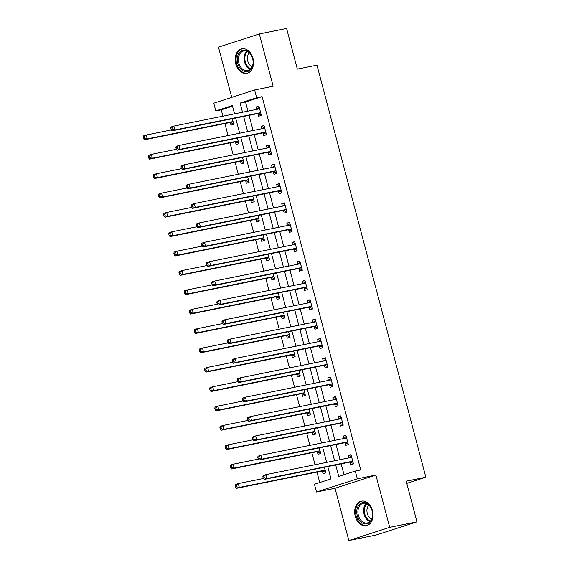 <?xml version="1.0" encoding="UTF-8"?>
<svg xmlns="http://www.w3.org/2000/svg" width="569" height="569" viewBox="0 0 569 569"><rect width="100%" height="100%" fill="white"/><g stroke="black" fill="none" stroke-linecap="round" stroke-linejoin="round"><path stroke-width="0.85" d="M235.722 63.863A12.518 9.019 -101.4 0 0 246.811 73.351A12.518 9.019 -101.4 0 0 252.942 58.301A12.518 9.019 -101.4 0 0 241.853 48.813A12.518 9.019 -101.4 0 0 235.722 63.863M355.234 516.204A12.518 9.019 -101.4 0 0 366.322 525.692A12.518 9.019 -101.4 0 0 372.453 510.642A12.518 9.019 -101.4 0 0 361.365 501.154A12.518 9.019 -101.4 0 0 355.234 516.204M232.529 106.183L221.256 109.824L215.807 110.927L213.759 103.181L254.606 89.98L256.655 97.726L240.097 103.074L242.515 112.228M406.792 483.373L425.84 477.213L316.969 65.15L297.338 69.112L286.598 28.45L259.336 33.955L218.482 47.156L231.747 97.37M425.84 477.213L406.209 481.182L416.956 521.844L376.109 535.045L348.847 540.55L389.694 527.349L375.881 475.065L357.339 478.806L316.492 492.007L314.444 484.262L331.009 478.913L327.744 466.58M375.881 475.065L335.027 488.266L348.847 540.55M335.027 488.266L316.492 492.007M221.256 109.824L222.934 116.183M224.883 123.551L228.055 135.543M230.004 142.919L233.169 154.91M235.118 162.279L238.283 174.27M240.232 181.646L243.404 193.638M245.346 201.006L248.518 212.998M250.467 220.374L253.632 232.365M255.581 239.734L258.753 251.733M260.694 259.101L263.867 271.093M265.815 278.461L268.981 290.46M270.929 297.829L274.102 309.821M276.043 317.189L279.215 329.188M281.164 336.556L284.329 348.548M286.278 355.917L289.45 367.915M291.392 375.284L294.564 387.276M296.513 394.644L299.678 406.643M301.627 414.012L304.799 426.003M306.741 433.372L309.913 445.371M311.862 452.739L315.027 464.731M316.976 472.106L319.735 482.555M416.956 521.844L389.694 527.349M322.431 471.203L323.092 473.721L325.852 472.832L324.38 467.256M317.31 451.836L317.979 454.361L320.738 453.465L319.266 447.895M312.196 432.476L312.865 434.993L315.624 434.104L314.152 428.528M307.082 413.108L307.744 415.633L310.51 414.737L309.031 409.168M301.968 393.748L302.63 396.266L305.389 395.377L303.917 389.801M296.847 374.381L297.516 376.906L300.276 376.009L298.803 370.44M291.733 355.02L292.395 357.538L295.162 356.649L293.689 351.073M286.62 335.653L287.281 338.178L290.041 337.282L288.568 331.713M281.499 316.293L282.167 318.811L284.927 317.922L283.454 312.345M276.385 296.926L277.053 299.45L279.813 298.554L278.341 292.985M271.271 277.565L271.932 280.083L274.692 279.194L273.22 273.618M266.15 258.198L266.818 260.723L269.578 259.827L268.106 254.258M261.036 238.838L261.704 241.356L264.464 240.467L262.992 234.89M255.922 219.47L256.583 221.995L259.343 221.099L257.871 215.53M250.801 200.11L251.47 202.628L254.229 201.739L252.757 196.163M245.687 180.743L246.356 183.261L249.115 182.372L247.643 176.803M240.573 161.383L241.235 163.9L243.994 163.011L242.522 157.435M235.452 142.015L236.121 144.533L238.88 143.644L237.408 138.075M230.338 122.655L231.007 125.173L233.767 124.277L232.294 118.708M335.71 464.973L338.733 476.417L355.291 471.061L360.746 469.958L262.11 96.623L245.545 101.979L247.963 111.133M249.073 115.322L253.084 130.493M254.187 134.682L258.198 149.86M259.308 154.05L263.312 169.221M264.421 173.41L268.433 188.588M269.535 192.777L273.547 207.948M274.656 212.137L278.661 227.316M279.77 231.505L283.775 246.676M284.884 250.865L288.896 266.043M289.998 270.232L294.009 285.403M295.119 289.593L299.123 304.771M300.233 308.96L304.244 324.131M305.347 328.32L309.358 343.498M310.468 347.687L314.472 362.858M315.582 367.048L319.593 382.226M320.696 386.415L324.707 401.586M325.817 405.782L329.821 420.953M330.93 425.143L334.942 440.314M336.044 444.51L340.056 459.681M341.165 463.87L344.025 474.702M350.027 462.284L350.696 464.802L353.456 463.913L351.002 454.617L348.242 455.506L348.875 457.903M344.914 442.917L345.582 445.435L348.342 444.545L345.881 435.249L343.121 436.146L343.754 438.535M339.8 423.556L340.461 426.074L343.221 425.185L340.767 415.889L338.007 416.778L338.64 419.175M334.679 404.189L335.347 406.707L338.107 405.818L335.653 396.522L332.893 397.418L333.526 399.808M329.565 384.829L330.233 387.347L332.993 386.451L330.532 377.162L327.772 378.051L328.405 380.448M324.451 365.462L325.112 367.979L327.872 367.09L325.418 357.794L322.659 358.69L323.292 361.08M319.33 346.101L319.998 348.619L322.758 347.723L320.304 338.434L317.545 339.323L318.178 341.72M314.216 326.734L314.885 329.252L317.644 328.363L315.19 319.067L312.424 319.963L313.057 322.353M309.102 307.374L309.764 309.892L312.523 308.995L310.069 299.707L307.31 300.596L307.943 302.985M303.981 288.006L304.65 290.524L307.409 289.635L304.956 280.339L302.196 281.228L302.829 283.625M298.867 268.639L299.536 271.164L302.295 270.268L299.842 260.979L297.075 261.868L297.708 264.258M293.753 249.279L294.415 251.797L297.174 250.908L294.721 241.612L291.961 242.501L292.594 244.898M288.639 229.912L289.301 232.437L292.061 231.54L289.607 222.251L286.847 223.14L287.48 225.53M283.518 210.551L284.187 213.069L286.947 212.18L284.493 202.884L281.733 203.773L282.359 206.17M278.405 191.184L279.066 193.709L281.833 192.813L279.372 183.517L276.612 184.413L277.245 186.803M273.291 171.824L273.952 174.342L276.712 173.453L274.258 164.157L271.498 165.046L272.131 167.442M268.17 152.456L268.838 154.981L271.598 154.085L269.144 144.789L266.384 145.685L267.01 148.075M263.056 133.096L263.724 135.614L266.484 134.725L264.023 125.429L261.263 126.318L261.896 128.715M257.942 113.729L258.603 116.254L261.363 115.358L258.909 106.062L256.15 106.958L256.783 109.348M254.606 89.98L273.148 86.239L259.336 33.955M262.11 96.623L256.655 97.726M355.291 471.061L357.339 478.806M234.549 113.836L232.365 105.578L215.807 110.927M326.642 462.391L322.63 447.213M321.521 443.023L317.516 427.852M316.407 423.663L312.395 408.485M311.293 404.296L307.281 389.125M306.172 384.936L302.167 369.758M301.058 365.568L297.054 350.397M295.944 346.208L291.933 331.03M290.83 326.841L286.819 311.67M285.709 307.48L281.705 292.302M280.595 288.113L276.584 272.942M275.481 268.746L271.47 253.575M270.36 249.386L266.356 234.215M265.246 230.018L261.235 214.847M260.133 210.658L256.121 195.487M255.012 191.291L251.007 176.12M249.898 171.93L245.886 156.76M244.784 152.563L240.772 137.392M239.663 133.203L235.658 118.032M243.617 116.417L247.629 131.595M248.738 135.785L252.743 150.956M253.852 155.152L257.864 170.323M258.966 174.512L262.978 189.683M264.087 193.88L268.091 209.051M269.201 213.24L273.212 228.411M274.315 232.607L278.326 247.778M279.436 251.967L283.44 267.138M284.55 271.335L288.561 286.506M289.664 290.695L293.675 305.866M294.785 310.062L298.789 325.233M299.899 329.423L303.903 344.601M305.012 348.79L309.024 363.961M310.126 368.15L314.138 383.328M315.247 387.517L319.252 402.688M320.361 406.878L324.373 422.056M325.475 426.245L329.487 441.416M330.596 445.605L334.6 460.783M245.545 101.979L240.097 103.074M351.087 454.93L348.242 455.506M345.966 435.57L343.121 436.146M340.852 416.202L338.007 416.778M335.738 396.842L332.893 397.418M330.617 377.475L327.772 378.051M325.504 358.114L322.659 358.69M320.39 338.747L317.545 339.323M315.269 319.387L312.424 319.963M310.155 300.019L307.31 300.596M305.041 280.659L302.196 281.228M299.92 261.292L297.075 261.868M294.806 241.932L291.961 242.501M289.692 222.564L286.847 223.14M284.571 203.204L281.733 203.773M279.457 183.837L276.612 184.413M274.343 164.477L271.498 165.046M269.222 145.109L266.384 145.685M264.108 125.749L261.263 126.318M258.995 106.382L256.15 106.958M262.85 476.722L263.262 478.273L264.365 477.917L263.959 476.367L262.85 476.722L263.134 475.542L265.894 474.653L351.173 457.433A1.607 1.11 72.1 0 0 351.258 457.412A1.607 1.11 72.1 0 0 351.55 457.241L351.663 457.135M263.959 476.367L265.894 474.653L266.918 478.522L264.158 479.418L349.437 462.199A1.607 1.11 72.1 0 1 349.871 462.227L353.306 463.337M352.787 461.388L352.631 461.338A1.607 1.11 72.1 0 0 352.197 461.31L266.918 478.522L264.365 477.917M349.096 457.853L351.322 455.826M263.262 478.273L264.158 479.418M263.44 478.501L238.297 483.572L239.314 487.448L236.555 488.337L321.834 471.125A1.607 1.11 -107.9 0 1 322.267 471.153L325.703 472.256M236.761 486.836L236.355 485.286L235.253 485.649L235.658 487.192L236.761 486.836L239.314 487.448L324.593 470.229A1.607 1.11 -107.9 0 1 325.034 470.257L325.191 470.314M235.253 485.649L235.53 484.468L238.297 483.572L236.355 485.286M236.555 488.337L235.658 487.192M257.736 457.362L258.148 458.913L259.251 458.55L258.838 457.007L257.736 457.362L258.02 456.182L260.78 455.285L346.052 438.073A1.607 1.11 72.1 0 0 346.137 438.052A1.607 1.11 72.1 0 0 346.436 437.881L346.549 437.774M258.838 457.007L260.78 455.285L261.804 459.162L259.044 460.051L344.316 442.838A1.607 1.11 72.1 0 1 344.757 442.867L348.185 443.969M347.673 442.028L347.517 441.978A1.607 1.11 72.1 0 0 347.076 441.942L261.804 459.162L259.251 458.55M343.982 438.493L346.201 436.466M258.148 458.913L259.044 460.051M252.622 437.995L253.027 439.545L254.13 439.19L253.724 437.639L252.622 437.995L252.899 436.814L255.659 435.925L340.938 418.706A1.607 1.11 72.1 0 0 341.023 418.684A1.607 1.11 72.1 0 0 341.315 418.514L341.436 418.407M253.724 437.639L255.659 435.925L256.683 439.794L253.923 440.691L339.202 423.471A1.607 1.11 72.1 0 1 339.636 423.5L343.071 424.602M342.559 422.66L342.396 422.611A1.607 1.11 72.1 0 0 341.962 422.582L256.683 439.794L254.13 439.19M338.861 419.125L341.087 417.098M253.027 439.545L253.923 440.691M247.501 418.635L247.913 420.178L249.016 419.822L248.61 418.279L247.501 418.635L247.785 417.454L250.545 416.558L335.824 399.346A1.607 1.11 72.1 0 0 335.909 399.324A1.607 1.11 72.1 0 0 336.201 399.154L336.315 399.04M248.61 418.279L250.545 416.558L251.569 420.434L248.809 421.323L334.088 404.111A1.607 1.11 72.1 0 1 334.522 404.139L337.958 405.242M337.438 403.3L337.282 403.25A1.607 1.11 72.1 0 0 336.848 403.215L251.569 420.434L249.016 419.822M333.747 399.765L335.973 397.738M247.913 420.178L248.809 421.323M258.319 459.133L233.176 464.212L234.2 468.081L231.441 468.977L316.72 451.758A1.607 1.11 -107.9 0 1 317.153 451.786L320.589 452.888M231.647 467.476L231.242 465.926L230.132 466.281L230.545 467.832L231.647 467.476L234.2 468.081L319.479 450.868A1.607 1.11 -107.9 0 1 319.913 450.897L320.077 450.947M230.132 466.281L230.417 465.101L233.176 464.212L231.242 465.926M231.441 468.977L230.545 467.832M253.205 439.766L228.062 444.844L229.087 448.721L226.327 449.61L311.599 432.397A1.607 1.11 -107.9 0 1 312.04 432.426L315.468 433.528M226.533 448.109L226.121 446.558L225.018 446.921L225.431 448.464L226.533 448.109L229.087 448.721L314.358 431.501A1.607 1.11 -107.9 0 1 314.799 431.53L314.956 431.587M225.018 446.921L225.303 445.74L228.062 444.844L226.121 446.558M226.327 449.61L225.431 448.464M248.091 420.406L222.948 425.484L223.966 429.353L221.206 430.249L306.485 413.03A1.607 1.11 -107.9 0 1 306.919 413.058L310.354 414.161M221.419 428.749L221.007 427.198L219.904 427.554L220.31 429.104L221.419 428.749L223.966 429.353L309.244 412.141A1.607 1.11 -107.9 0 1 309.685 412.169L309.842 412.219M219.904 427.554L220.189 426.373L222.948 425.484L221.007 427.198M221.206 430.249L220.31 429.104M242.387 399.267L242.799 400.818L243.902 400.462L243.489 398.912L242.387 399.267L242.671 398.087L245.431 397.198L330.71 379.978A1.607 1.11 72.1 0 0 330.788 379.957A1.607 1.11 72.1 0 0 331.087 379.786L331.201 379.679M243.489 398.912L245.431 397.198L246.455 401.067L243.696 401.963L328.967 384.744A1.607 1.11 72.1 0 1 329.408 384.772L332.837 385.874M332.324 383.933L332.168 383.883A1.607 1.11 72.1 0 0 331.727 383.855L246.455 401.067L243.902 400.462M328.633 380.398L330.859 378.371M242.799 400.818L243.696 401.963M242.97 401.038L217.827 406.117L218.852 409.993L216.092 410.882L301.371 393.67A1.607 1.11 -107.9 0 1 301.805 393.698L305.24 394.801M216.298 409.381L215.893 407.831L214.783 408.186L215.196 409.737L216.298 409.381L218.852 409.993L304.131 392.774A1.607 1.11 -107.9 0 1 304.564 392.802L304.728 392.852M214.783 408.186L215.068 407.013L217.827 406.117L215.893 407.831M216.092 410.882L215.196 409.737M366.052 502.989A10.832 7.81 78.6 0 1 372.553 516.389A10.832 7.81 78.6 0 1 363.385 523.508A10.832 7.81 78.6 0 1 356.884 510.101A10.832 7.81 78.6 0 1 366.052 502.989M364.025 522.634A10.029 7.226 -101.4 0 0 367.247 522.968A10.029 7.226 -101.4 0 0 372.61 513.892A10.029 7.226 -101.4 0 0 366.5 503.636A10.029 7.226 -101.4 0 0 363.278 503.302A10.029 7.226 -101.4 0 0 357.915 512.377A10.029 7.226 -101.4 0 0 364.025 522.634M362.254 501.054L362.382 501.026A12.44 8.962 -101.4 0 0 362.254 501.054A12.44 8.962 -101.4 0 0 355.604 512.306A12.44 8.962 -101.4 0 0 363.186 525.023A12.44 8.962 -101.4 0 0 367.176 525.436A12.44 8.962 -101.4 0 0 367.318 525.407M371.671 519.084A7.895 5.69 78.6 0 1 367.133 512.761A7.895 5.69 78.6 0 1 368.861 505.165M237.75 63.315A10.832 7.81 78.6 0 1 242.444 50.449A10.832 7.81 78.6 0 1 252.657 58.493A10.832 7.81 78.6 0 1 247.963 71.36A10.832 7.81 78.6 0 1 237.75 63.315M252.65 58.564A10.029 7.226 -101.4 0 0 243.767 50.961A10.029 7.226 -101.4 0 0 238.852 63.024A10.029 7.226 -101.4 0 0 247.735 70.627A10.029 7.226 -101.4 0 0 252.65 58.564M252.159 66.744A7.895 5.69 78.6 0 1 247.764 61.047A7.895 5.69 78.6 0 1 249.35 52.825M242.878 48.685A12.44 8.962 -101.4 0 0 242.743 48.714A12.44 8.962 -101.4 0 0 236.647 63.671A12.44 8.962 -101.4 0 0 247.664 73.095A12.44 8.962 -101.4 0 0 247.799 73.067L247.664 73.095M237.273 379.907L237.678 381.45L238.781 381.095L238.375 379.544L237.273 379.907L237.55 378.726L240.31 377.83L325.589 360.618A1.607 1.11 72.1 0 0 325.674 360.597A1.607 1.11 72.1 0 0 325.966 360.419L326.087 360.312M238.375 379.544L240.31 377.83L241.334 381.707L238.575 382.596L323.853 365.383A1.607 1.11 72.1 0 1 324.287 365.412L327.723 366.514M327.211 364.573L327.047 364.516A1.607 1.11 72.1 0 0 326.613 364.487L241.334 381.707L238.781 381.095M323.512 361.038L325.738 359.011M237.678 381.45L238.575 382.596M232.152 360.54L232.565 362.09L233.667 361.735L233.262 360.184L232.152 360.54L232.437 359.359L235.196 358.47L320.475 341.251A1.607 1.11 72.1 0 0 320.56 341.229A1.607 1.11 72.1 0 0 320.852 341.059L320.966 340.952M233.262 360.184L235.196 358.47L236.22 362.339L233.461 363.235L318.74 346.016A1.607 1.11 72.1 0 1 319.173 346.044L322.609 347.147M322.09 345.205L321.933 345.155A1.607 1.11 72.1 0 0 321.499 345.127L236.22 362.339L233.667 361.735M318.398 341.67L320.624 339.643M232.565 362.09L233.461 363.235M227.038 341.18L227.451 342.723L228.553 342.367L228.141 340.817L227.038 341.18L227.323 339.999L230.082 339.103L315.361 321.89A1.607 1.11 72.1 0 0 315.439 321.869A1.607 1.11 72.1 0 0 315.738 321.691L315.852 321.585M228.141 340.817L230.082 339.103L231.106 342.979L228.347 343.868L313.619 326.656A1.607 1.11 72.1 0 1 314.06 326.684L317.488 327.787M316.976 325.845L316.819 325.788A1.607 1.11 72.1 0 0 316.378 325.76L231.106 342.979L228.553 342.367M313.284 322.31L315.511 320.283M227.451 342.723L228.347 343.868M221.924 321.812L222.33 323.363L223.432 323.007L223.027 321.457L221.924 321.812L222.202 320.632L224.968 319.742L310.24 302.523A1.607 1.11 72.1 0 0 310.325 302.502A1.607 1.11 72.1 0 0 310.617 302.331L310.738 302.224M223.027 321.457L224.968 319.742L225.985 323.612L223.226 324.508L308.505 307.288A1.607 1.11 72.1 0 1 308.939 307.317L312.374 308.419M311.862 306.478L311.698 306.428A1.607 1.11 72.1 0 0 311.264 306.399L225.985 323.612L223.432 323.007M308.163 302.943L310.389 300.916M222.33 323.363L223.226 324.508M216.803 302.452L217.216 303.995L218.318 303.64L217.913 302.089L216.803 302.452L217.088 301.271L219.847 300.375L305.126 283.163A1.607 1.11 72.1 0 0 305.212 283.142A1.607 1.11 72.1 0 0 305.503 282.964L305.617 282.857M217.913 302.089L219.847 300.375L220.872 304.251L218.112 305.14L303.391 287.928A1.607 1.11 72.1 0 1 303.825 287.957L307.26 289.059M306.748 287.117L306.584 287.061A1.607 1.11 72.1 0 0 306.15 287.032L220.872 304.251L218.318 303.64M303.049 283.582L305.276 281.548M217.216 303.995L218.112 305.14M237.856 381.678L212.714 386.756L213.738 390.626L210.978 391.522L296.25 374.302A1.607 1.11 -107.9 0 1 296.691 374.331L300.119 375.433M211.184 390.021L210.772 388.471L209.669 388.826L210.082 390.377L211.184 390.021L213.738 390.626L299.017 373.413A1.607 1.11 -107.9 0 1 299.45 373.442L299.607 373.492M209.669 388.826L209.954 387.645L212.714 386.756L210.772 388.471M210.978 391.522L210.082 390.377M232.742 362.311L207.6 367.389L208.617 371.265L205.857 372.154L291.136 354.935A1.607 1.11 -107.9 0 1 291.577 354.971L295.005 356.073M206.07 370.654L205.658 369.103L204.556 369.459L204.961 371.009L206.07 370.654L208.617 371.265L293.896 354.046A1.607 1.11 -107.9 0 1 294.337 354.074L294.493 354.124M204.556 369.459L204.84 368.278L207.6 367.389L205.658 369.103M205.857 372.154L204.961 371.009M227.621 342.951L202.479 348.029L203.503 351.898L200.743 352.787L286.022 335.575A1.607 1.11 -107.9 0 1 286.456 335.603L289.891 336.706M200.949 351.293L200.544 349.743L199.434 350.099L199.847 351.649L200.949 351.293L203.503 351.898L288.782 334.686A1.607 1.11 -107.9 0 1 289.216 334.714L289.379 334.764M199.434 350.099L199.719 348.918L202.479 348.029L200.544 349.743M200.743 352.787L199.847 351.649M222.507 323.583L197.365 328.662L198.389 332.538L195.629 333.427L280.901 316.208A1.607 1.11 -107.9 0 1 281.342 316.243L284.77 317.346M195.836 331.926L195.423 330.376L194.321 330.731L194.733 332.282L195.836 331.926L198.389 332.538L283.668 315.318A1.607 1.11 -107.9 0 1 284.102 315.347L284.258 315.397M194.321 330.731L194.605 329.551L197.365 328.662L195.423 330.376M195.629 333.427L194.733 332.282M217.394 304.223L192.251 309.294L193.268 313.17L190.508 314.06L275.787 296.847A1.607 1.11 -107.9 0 1 276.228 296.876L279.656 297.978M190.722 312.566L190.309 311.015L189.207 311.371L189.612 312.922L190.722 312.566L193.268 313.17L278.547 295.958A1.607 1.11 -107.9 0 1 278.988 295.987L279.144 296.036M189.207 311.371L189.491 310.19L192.251 309.294L190.309 311.015M190.508 314.06L189.612 312.922M211.689 283.085L212.102 284.635L213.204 284.28L212.792 282.729L211.689 283.085L211.974 281.904L214.733 281.015L300.012 263.796A1.607 1.11 72.1 0 0 300.091 263.774A1.607 1.11 72.1 0 0 300.389 263.603L300.503 263.497M212.792 282.729L214.733 281.015L215.758 284.884L212.998 285.78L298.27 268.561A1.607 1.11 72.1 0 1 298.711 268.589L302.139 269.692M301.627 267.75L301.47 267.7A1.607 1.11 72.1 0 0 301.029 267.672L215.758 284.884L213.204 284.28M297.936 264.215L300.162 262.188M212.102 284.635L212.998 285.78M212.273 284.856L187.13 289.934L188.154 293.803L185.394 294.699L270.673 277.48A1.607 1.11 -107.9 0 1 271.107 277.516L274.543 278.618M185.601 293.199L185.195 291.648L184.093 292.004L184.498 293.554L185.601 293.199L188.154 293.803L273.433 276.591A1.607 1.11 -107.9 0 1 273.867 276.619L274.03 276.669M184.093 292.004L184.37 290.823L187.13 289.934L185.195 291.648M185.394 294.699L184.498 293.554M206.575 263.724L206.981 265.268L208.09 264.912L207.678 263.362L206.575 263.724L206.853 262.544L209.62 261.648L294.891 244.435A1.607 1.11 72.1 0 0 294.977 244.414A1.607 1.11 72.1 0 0 295.268 244.236L295.389 244.129M207.678 263.362L209.62 261.648L210.637 265.524L207.877 266.413L293.156 249.201A1.607 1.11 72.1 0 1 293.59 249.229L297.025 250.332M296.513 248.39L296.357 248.333A1.607 1.11 72.1 0 0 295.916 248.304L210.637 265.524L208.09 264.912M292.815 244.855L295.041 242.821M206.981 265.268L207.877 266.413M207.159 265.495L182.016 270.567L183.04 274.443L180.281 275.332L265.559 258.12A1.607 1.11 -107.9 0 1 265.993 258.148L269.429 259.251M180.487 273.831L180.074 272.288L178.972 272.643L179.384 274.194L180.487 273.831L183.04 274.443L268.319 257.224A1.607 1.11 -107.9 0 1 268.753 257.259L268.909 257.309M178.972 272.643L179.256 271.463L182.016 270.567L180.074 272.288M180.281 275.332L179.384 274.194M201.454 244.357L201.867 245.908L202.969 245.552L202.564 244.001L201.454 244.357L201.739 243.176L204.499 242.287L289.777 225.068A1.607 1.11 72.1 0 0 289.863 225.047A1.607 1.11 72.1 0 0 290.154 224.876L290.275 224.769M202.564 244.001L204.499 242.287L205.523 246.157L202.763 247.053L288.042 229.833A1.607 1.11 72.1 0 1 288.476 229.862L291.911 230.964M291.399 229.023L291.236 228.973A1.607 1.11 72.1 0 0 290.802 228.944L205.523 246.157L202.969 245.552M287.701 225.488L289.927 223.461M201.867 245.908L202.763 247.053M202.045 246.128L176.902 251.206L177.926 255.076L175.16 255.972L260.438 238.752A1.607 1.11 -107.9 0 1 260.879 238.788L264.308 239.89M175.373 254.471L174.96 252.921L173.858 253.276L174.263 254.827L175.373 254.471L177.926 255.076L263.198 237.863A1.607 1.11 -107.9 0 1 263.639 237.892L263.796 237.942M173.858 253.276L174.142 252.095L176.902 251.206L174.96 252.921M175.16 255.972L174.263 254.827M196.341 224.99L196.753 226.54L197.856 226.185L197.443 224.634L196.341 224.99L196.625 223.816L199.385 222.92L284.664 205.708A1.607 1.11 72.1 0 0 284.742 205.686A1.607 1.11 72.1 0 0 285.041 205.509L285.154 205.402M197.443 224.634L199.385 222.92L200.409 226.796L197.649 227.685L282.921 210.473A1.607 1.11 72.1 0 1 283.362 210.502L286.79 211.604M286.278 209.655L286.122 209.605A1.607 1.11 72.1 0 0 285.681 209.577L200.409 226.796L197.856 226.185M282.587 206.127L284.813 204.093M196.753 226.54L197.649 227.685M196.924 226.768L171.781 231.839L172.805 235.715L170.046 236.604L255.325 219.392A1.607 1.11 -107.9 0 1 255.758 219.421L259.194 220.523M170.252 235.104L169.847 233.56L168.744 233.916L169.149 235.466L170.252 235.104L172.805 235.715L258.084 218.496A1.607 1.11 -107.9 0 1 258.518 218.532L258.682 218.581M168.744 233.916L169.021 232.735L171.781 231.839L169.847 233.56M170.046 236.604L169.149 235.466M191.227 205.629L191.632 207.18L192.742 206.824L192.329 205.274L191.227 205.629L191.511 204.449L194.271 203.56L279.543 186.34A1.607 1.11 72.1 0 0 279.628 186.319A1.607 1.11 72.1 0 0 279.92 186.148L280.04 186.042M192.329 205.274L194.271 203.56L195.288 207.429L192.528 208.325L277.807 191.106A1.607 1.11 72.1 0 1 278.248 191.134L281.676 192.237M281.164 190.295L281.008 190.245A1.607 1.11 72.1 0 0 280.567 190.217L195.288 207.429L192.742 206.824M277.466 186.76L279.692 184.733M191.632 207.18L192.528 208.325M191.81 207.401L166.667 212.479L167.691 216.348L164.932 217.244L250.211 200.025A1.607 1.11 -107.9 0 1 250.644 200.06L254.08 201.163M165.138 215.743L164.726 214.193L163.623 214.549L164.036 216.099L165.138 215.743L167.691 216.348L252.97 199.136A1.607 1.11 -107.9 0 1 253.404 199.164L253.561 199.214M163.623 214.549L163.908 213.368L166.667 212.479L164.726 214.193M164.932 217.244L164.036 216.099M186.106 186.262L186.518 187.813L187.621 187.457L187.215 185.907L186.106 186.262L186.39 185.081L189.15 184.192L274.429 166.98A1.607 1.11 72.1 0 0 274.514 166.952A1.607 1.11 72.1 0 0 274.806 166.781L274.927 166.674M187.215 185.907L189.15 184.192L190.174 188.069L187.414 188.958L272.693 171.746A1.607 1.11 72.1 0 1 273.127 171.774L276.562 172.876M276.05 170.928L275.887 170.878A1.607 1.11 72.1 0 0 275.453 170.849L190.174 188.069L187.621 187.457M272.352 167.4L274.578 165.366M186.518 187.813L187.414 188.958M186.696 188.04L161.553 193.111L162.578 196.988L159.818 197.877L245.09 180.665A1.607 1.11 -107.9 0 1 245.531 180.693L248.959 181.796M160.024 196.376L159.612 194.833L158.509 195.188L158.915 196.739L160.024 196.376L162.578 196.988L247.849 179.768A1.607 1.11 -107.9 0 1 248.29 179.804L248.447 179.854M158.509 195.188L158.794 194.008L161.553 193.111L159.612 194.833M159.818 197.877L158.915 196.739M180.992 166.902L181.404 168.452L182.507 168.097L182.094 166.546L180.992 166.902L181.276 165.721L184.036 164.832L269.315 147.613A1.607 1.11 72.1 0 0 269.4 147.591A1.607 1.11 72.1 0 0 269.692 147.421L269.806 147.314M182.094 166.546L184.036 164.832L185.06 168.701L182.3 169.59L267.572 152.378A1.607 1.11 72.1 0 1 268.013 152.407L271.441 153.509M270.929 151.567L270.773 151.518A1.607 1.11 72.1 0 0 270.339 151.489L185.06 168.701L182.507 168.097M267.238 148.032L269.464 146.005M181.404 168.452L182.3 169.59M175.878 147.535L176.283 149.085L177.393 148.729L176.98 147.179L175.878 147.535L176.162 146.354L178.922 145.465L264.194 128.253A1.607 1.11 72.1 0 0 264.279 128.224A1.607 1.11 72.1 0 0 264.571 128.053L264.692 127.947M176.98 147.179L178.922 145.465L179.939 149.341L177.179 150.23L262.458 133.011A1.607 1.11 72.1 0 1 262.899 133.046L266.328 134.149M265.815 132.2L265.659 132.15A1.607 1.11 72.1 0 0 265.218 132.122L179.939 149.341L177.393 148.729M262.117 128.665L264.343 126.638M176.283 149.085L177.179 150.23M170.764 128.174L171.169 129.725L172.272 129.369L171.866 127.819L170.764 128.174L171.041 126.994L173.801 126.105L259.08 108.885A1.607 1.11 72.1 0 0 259.165 108.864A1.607 1.11 72.1 0 0 259.457 108.693L259.578 108.587M171.866 127.819L173.801 126.105L174.825 129.974L172.066 130.863L257.344 113.651A1.607 1.11 72.1 0 1 257.778 113.679L261.214 114.782M260.702 112.84L260.538 112.79A1.607 1.11 72.1 0 0 260.104 112.762L174.825 129.974L172.272 129.369M257.003 109.305L259.229 107.278M171.169 129.725L172.066 130.863M181.575 168.673L156.432 173.751L157.457 177.62L154.697 178.517L239.976 161.297A1.607 1.11 -107.9 0 1 240.41 161.326L243.845 162.435M154.903 177.016L154.498 175.465L153.395 175.821L153.801 177.372L154.903 177.016L157.457 177.62L242.735 160.408A1.607 1.11 -107.9 0 1 243.169 160.437L243.333 160.486M153.395 175.821L153.673 174.64L156.432 173.751L154.498 175.465M154.697 178.517L153.801 177.372M176.461 149.313L151.318 154.384L152.343 158.26L149.583 159.149L234.862 141.937A1.607 1.11 -107.9 0 1 235.296 141.965L238.731 143.068M149.789 157.649L149.377 156.105L148.274 156.461L148.687 158.011L149.789 157.649L152.343 158.26L237.622 141.041A1.607 1.11 -107.9 0 1 238.055 141.076L238.212 141.126M148.274 156.461L148.559 155.28L151.318 154.384L149.377 156.105M149.583 159.149L148.687 158.011M171.347 129.945L146.205 135.024L147.229 138.893L144.469 139.789L229.741 122.57A1.607 1.11 -107.9 0 1 230.182 122.598L233.61 123.701M144.675 138.288L144.263 136.738L143.16 137.093L143.566 138.644L144.675 138.288L147.229 138.893L232.501 121.681A1.607 1.11 -107.9 0 1 232.941 121.709L233.098 121.759M143.16 137.093L143.445 135.913L146.205 135.024L144.263 136.738M144.469 139.789L143.566 138.644M352.631 461.338L349.871 462.227M352.197 461.31L349.437 462.199M351.55 457.241L350.575 457.554M321.834 471.125L324.593 470.229M322.267 471.153L325.034 470.257M347.517 441.978L344.757 442.867M347.076 441.942L344.316 442.838M346.436 437.881L345.461 438.194M342.396 422.611L339.636 423.5M341.962 422.582L339.202 423.471M341.315 418.514L340.347 418.827M337.282 403.25L334.522 404.139M336.848 403.215L334.088 404.111M336.201 399.154L335.226 399.466M316.72 451.758L319.479 450.868M317.153 451.786L319.913 450.897M311.599 432.397L314.358 431.501M312.04 432.426L314.799 431.53M306.485 413.03L309.244 412.141M306.919 413.058L309.685 412.169M332.168 383.883L329.408 384.772M331.727 383.855L328.967 384.744M331.087 379.786L330.112 380.099M301.371 393.67L304.131 392.774M301.805 393.698L304.564 392.802M369.921 521.567A10.029 7.226 78.6 0 1 369.708 521.489A10.029 7.226 78.6 0 1 363.833 513.274A10.029 7.226 78.6 0 1 366.287 503.558M366.891 503.807A9.701 6.992 -101.4 0 0 364.615 513.202A9.701 6.992 -101.4 0 0 370.291 521.069A9.701 6.992 -101.4 0 0 370.376 521.104M250.41 69.226A10.029 7.226 78.6 0 1 244.528 61.879A10.029 7.226 78.6 0 1 246.768 51.217M247.373 51.466A9.701 6.992 -101.4 0 0 245.296 61.694A9.701 6.992 -101.4 0 0 250.865 68.764M327.047 364.516L324.287 365.412M326.613 364.487L323.853 365.383M325.966 360.419L324.999 360.739M321.933 345.155L319.173 346.044M321.499 345.127L318.74 346.016M320.852 341.059L319.878 341.372M316.819 325.788L314.06 326.684M316.378 325.76L313.619 326.656M315.738 321.691L314.764 322.011M311.698 306.428L308.939 307.317M311.264 306.399L308.505 307.288M310.617 302.331L309.65 302.644M306.584 287.061L303.825 287.957M306.15 287.032L303.391 287.928M305.503 282.964L304.529 283.284M296.25 374.302L299.017 373.413M296.691 374.331L299.45 373.442M291.136 354.935L293.896 354.046M291.577 354.971L294.337 354.074M286.022 335.575L288.782 334.686M286.456 335.603L289.216 334.714M280.901 316.208L283.668 315.318M281.342 316.243L284.102 315.347M275.787 296.847L278.547 295.958M276.228 296.876L278.988 295.987M301.47 267.7L298.711 268.589M301.029 267.672L298.27 268.561M300.389 263.603L299.415 263.916M270.673 277.48L273.433 276.591M271.107 277.516L273.867 276.619M296.357 248.333L293.59 249.229M295.916 248.304L293.156 249.201M295.268 244.236L294.301 244.556M265.559 258.12L268.319 257.224M265.993 258.148L268.753 257.259M291.236 228.973L288.476 229.862M290.802 228.944L288.042 229.833M290.154 224.876L289.18 225.189M260.438 238.752L263.198 237.863M260.879 238.788L263.639 237.892M286.122 209.605L283.362 210.502M285.681 209.577L282.921 210.473M285.041 205.509L284.066 205.822M255.325 219.392L258.084 218.496M255.758 219.421L258.518 218.532M281.008 190.245L278.248 191.134M280.567 190.217L277.807 191.106M279.92 186.148L278.952 186.461M250.211 200.025L252.97 199.136M250.644 200.06L253.404 199.164M275.887 170.878L273.127 171.774M275.453 170.849L272.693 171.746M274.806 166.781L273.831 167.094M245.09 180.665L247.849 179.768M245.531 180.693L248.29 179.804M270.773 151.518L268.013 152.407M270.339 151.489L267.572 152.378M269.692 147.421L268.717 147.734M265.659 132.15L262.899 133.046M265.218 132.122L262.458 133.011M264.571 128.053L263.603 128.366M260.538 112.79L257.778 113.679M260.104 112.762L257.344 113.651M259.457 108.693L258.482 109.006M239.976 161.297L242.735 160.408M240.41 161.326L243.169 160.437M234.862 141.937L237.622 141.041M235.296 141.965L238.055 141.076M229.741 122.57L232.501 121.681M230.182 122.598L232.941 121.709"/></g></svg>
